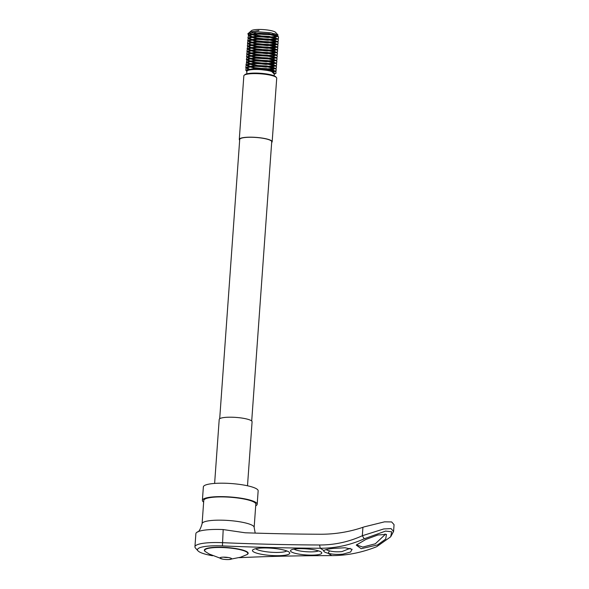 <?xml version="1.0" encoding="UTF-8"?>
<svg xmlns="http://www.w3.org/2000/svg" width="589" height="589" viewBox="0 0 589 589"><rect width="100%" height="100%" fill="white"/><g stroke="black" fill="none" stroke-linecap="round" stroke-linejoin="round"><path stroke-width="0.88" d="M244.214 75.23L244.928 74.634A15.793 3.07 4.1 0 1 255.206 73.08A15.793 3.07 4.1 0 1 275.807 76.85L276.432 77.542A16.477 3.203 -175.9 0 0 254.941 73.61A16.477 3.203 -175.9 0 0 244.214 75.23A16.477 3.203 -175.9 0 0 243.839 75.841L239.281 139.394A16.477 3.203 -175.9 0 0 239.664 140.16M275.011 33.661A12.362 2.4 4.1 0 1 267.509 34.56A12.362 2.4 4.1 0 1 252.335 32.255M249.449 32.41L251.451 30.665A12.362 2.4 4.1 0 1 259.499 29.45A12.362 2.4 4.1 0 1 275.623 32.395L278.023 35.06L277.434 36.319L268.076 37.217L250.281 33.934L249.346 32.903M249.721 32.108L258.961 30.51L250.023 32.123L247.903 33.617L258.269 31.85L270.874 32.77L278.023 35.06M274.135 75.819L274.312 73.301A13.731 2.673 -175.9 0 0 256.163 69.48A13.731 2.673 -175.9 0 0 246.916 71.335L246.739 73.853M271.676 142.45A16.477 3.203 -175.9 0 0 272.162 141.758A16.477 3.203 -175.9 0 0 250.384 137.171A16.477 3.203 -175.9 0 0 239.281 139.394M251.709 421.017L271.728 141.721A16.043 3.122 -175.9 0 0 250.524 137.259A16.043 3.122 -175.9 0 0 239.716 139.431L219.697 418.727M255.7 505.826A27.469 5.338 -175.9 0 0 257.187 504.265A27.469 5.338 -175.9 0 0 220.897 496.623A27.469 5.338 -175.9 0 0 202.395 500.333A27.469 5.338 -175.9 0 0 203.647 502.093M257.187 504.265L258.151 490.828A27.469 5.338 -175.9 0 0 221.862 483.186A27.469 5.338 -175.9 0 0 203.36 486.897L202.395 500.333M214.624 483.422L219.211 419.427A16.477 3.203 4.1 0 1 230.314 417.196A16.477 3.203 4.1 0 1 252.085 421.783L247.498 485.778M272.162 141.758L276.72 78.197A16.477 3.203 -175.9 0 0 276.432 77.542M246.835 72.447L246.452 70.135L255.398 68.987L270.969 70.842L274.319 74.126L275.954 73.397L275.866 71.674L267.7 69.642L255.398 68.987M248.484 33.256L249.67 35.605L255.346 37.865L248.514 35.634L247.903 33.617M258.961 30.51L250.509 31.924M249.684 32.8L250.686 34.184L257.319 36.349L267.759 37.534L275.593 37.055L276.337 36.805L276.418 35.502L269.254 33.713L258.77 33.198L250.664 34.442L250.207 36.687L257.128 39.036L267.568 40.221L275.402 39.743L276.138 39.492L276.226 38.189L269.063 36.4L258.571 35.885L250.472 37.129L250.016 39.375L256.937 41.723L267.377 42.909L275.21 42.43L275.947 42.18L276.035 40.877L268.871 39.088L258.38 38.572L250.281 39.816L249.824 42.062L256.745 44.411L267.185 45.596L275.019 45.117L275.755 44.867L275.843 43.564L268.68 41.775L258.188 41.259L250.089 42.504L249.633 44.749L256.546 47.098L266.994 48.283L274.827 47.805L275.564 47.554L275.652 46.251L268.488 44.462L257.997 43.947L249.891 45.191L249.441 47.437L256.355 49.785L266.795 50.971L274.636 50.492L275.372 50.242L275.461 48.939L268.289 47.149L257.805 46.634L249.699 47.878L249.25 50.124L256.163 52.473L266.603 53.658L274.437 53.179L275.181 52.929L275.063 51.515L268.098 49.837L257.614 49.321L249.508 50.566L249.051 52.811L255.972 55.16L269.718 56.36M272.692 56.154L274.982 55.616L275.07 54.313L267.907 52.524L257.415 52.009L249.316 53.253L248.86 55.499L255.781 57.847L269.526 59.047M272.501 58.841L274.791 58.304L274.879 57L267.715 55.211L257.224 54.696L249.125 55.94L248.668 58.186L255.589 60.534L266.029 61.72L273.863 61.241L274.599 60.991L274.688 59.688L267.524 57.899L257.032 57.383L248.933 58.628L248.477 60.873L255.39 63.222L265.838 64.407L273.671 63.929L274.408 63.678L274.496 62.375L267.332 60.586L256.841 60.071L248.956 61.219L248.286 63.56L255.199 65.909L265.639 67.094L273.48 66.616L274.216 66.366L274.305 65.062L267.134 63.273L256.649 62.758L248.764 63.906L248.374 66.439L257.562 69.046M265.676 69.789L273.281 69.303L274.025 69.053L273.907 67.639L266.942 65.961L256.458 65.445L248.352 66.69L247.895 68.935L248.83 69.48M273.723 71.784L273.716 70.327L266.751 68.648L256.259 68.133L247.439 69.789M272.847 71.424L276.145 70.709L276.057 68.987L267.892 66.955L255.589 66.299L246.04 67.713L245.841 70.459M274.982 73.721L275.954 73.397M255.346 37.865L268.437 39.367L277.633 38.749L278.457 38.462L278.568 36.849L270.204 34.707L257.901 34.052L248.654 35.34L247.866 38.02L255.987 40.722L268.245 42.055L277.441 41.436L278.266 41.149L278.177 39.426L270.012 37.394L257.71 36.739L248.462 38.027L247.674 40.715L255.795 43.409L268.047 44.742L277.25 44.123L278.074 43.836L277.986 42.114L269.814 40.081L257.511 39.426L247.962 40.84L247.483 43.402L255.604 46.097L267.855 47.429L277.051 46.811L277.875 46.524L277.794 44.801L269.622 42.769L257.319 42.114L247.77 43.527L247.292 46.089L255.412 48.784L267.664 50.117L276.859 49.498L277.684 49.211L277.794 47.599L269.431 45.456L257.128 44.801L247.888 46.089L247.1 48.777L255.221 51.471L267.472 52.804L275.807 52.384M276.3 52.281L277.493 51.898L277.603 50.286L269.239 48.143L256.937 47.488L247.387 48.902L246.909 51.464L255.022 54.159L267.281 55.491L275.615 55.071M276.101 54.968L277.301 54.586L277.412 52.973L269.048 50.831L256.745 50.175L247.196 51.589L246.71 54.151L254.831 56.846L267.089 58.178L275.424 57.759M275.91 57.656L277.11 57.273L277.22 55.66L268.856 53.518L256.554 52.863L246.997 54.276L246.519 56.838L254.639 59.533L266.891 60.866L275.232 60.446M275.718 60.343L276.918 59.96L277.021 58.348L268.658 56.205L256.355 55.55L247.115 56.838L246.327 59.526L254.448 62.22L266.699 63.553L275.895 62.935L276.72 62.648L276.83 61.042L268.466 58.893L256.163 58.237L246.924 59.526L246.416 62.397L257.312 65.423M269.004 66.27L275.704 65.622L276.528 65.335L276.639 63.73L268.275 61.58L255.972 60.925L246.732 62.213L245.944 64.9L254.065 67.595L266.316 68.928L275.512 68.309L276.337 68.022L276.447 66.417L268.083 64.267L255.781 63.612L246.231 65.026L245.753 67.588L249.846 69.325M342.894 554.146C337.387 554.661 332.468 554.374 328.132 553.277A14.026 2.724 4.1 0 1 323.906 550.582L323.906 550.582C324.973 549.677 328.08 548.955 333.234 548.418L345.051 547.763L352.112 549.287L350.558 552.04L342.894 554.146M326.137 549.574A12.303 2.393 -175.9 0 0 329.472 550.862C333.146 551.805 337.298 552.048 341.929 551.591L350.183 548.33M377.556 544.921L361.175 548.705L356.271 545.097L365.813 539.465L377.88 534.989L386.465 534.392L385.685 539.082L377.556 544.921M357.008 544.376L356.809 545.024L362.772 547.063L375.318 543.787L385.088 534.606L385.029 533.943M239.222 557.658A28.839 5.61 -175.9 0 0 240.746 557.606A542.403 105.483 4.1 0 1 331.784 555.611C346.84 555.596 361.801 552.629 376.658 546.71L390.676 536.807L391.678 531.793L385.581 531.087L364.238 538.78C350.19 545.119 335.531 548.278 320.254 548.249A542.403 105.483 4.1 0 1 222.421 545.907A28.839 5.61 -175.9 0 0 216.907 545.782A28.839 5.61 -175.9 0 0 197.97 550.833A28.839 5.61 -175.9 0 0 212.563 555.751M197.97 550.833L195.474 548.057A31.585 6.14 4.1 0 1 194.937 546.798A31.585 6.14 4.1 0 1 216.207 542.528A31.585 6.14 4.1 0 1 222.244 542.668A539.657 104.945 -175.9 0 0 319.584 544.994C334.471 545.009 348.717 541.924 362.323 535.74L383.741 528.951L391.044 528.598L393.577 531.447L390.676 536.807M301.067 548.654A15.682 3.048 4.1 0 1 321.52 552.394A15.682 3.048 4.1 0 1 311.228 555.132A15.682 3.048 4.1 0 1 295.752 553.461A15.682 3.048 4.1 0 1 290.856 550.192A15.682 3.048 4.1 0 1 301.067 548.654M294.044 549.125A12.936 2.518 -175.9 0 0 310.528 551.878A12.936 2.518 -175.9 0 0 318.516 550.877M265.05 547.961A18.708 3.637 4.1 0 1 289.449 552.423A18.708 3.637 4.1 0 1 277.169 555.699A18.708 3.637 4.1 0 1 258.711 553.697A18.708 3.637 4.1 0 1 252.872 549.802A18.708 3.637 4.1 0 1 265.05 547.961M255.722 548.705A15.962 3.107 -175.9 0 0 276.469 552.445A15.962 3.107 -175.9 0 0 286.784 550.936M205.517 551.709A21.977 4.27 4.1 0 1 204.331 550.178A21.977 4.27 4.1 0 1 219.13 547.203A21.977 4.27 4.1 0 1 248.168 553.314A21.977 4.27 4.1 0 1 246.776 554.669M194.937 546.798L195.872 533.693A31.585 6.14 4.1 0 1 197.249 532.073A31.585 6.14 4.1 0 1 217.15 529.423A31.585 6.14 4.1 0 1 223.187 529.563L222.421 545.907M393.577 531.447L394.063 524.659L391.641 521.942L384.536 521.839L364.436 526.809L362.927 527.31L362.323 535.74L364.238 538.78M203.765 500.436A26.093 5.073 4.1 0 1 221.339 496.902A26.093 5.073 4.1 0 1 255.817 504.162L254.153 527.413A26.093 5.073 4.1 0 0 252.747 525.587A26.093 5.073 4.1 0 0 219.675 520.153A26.093 5.073 4.1 0 0 202.101 523.68L203.765 500.436M362.927 527.31C349.115 531.985 334.913 534.297 320.328 534.245A539.657 104.945 -175.9 0 1 245.164 532.773L223.187 529.563M228.804 559.55L240.57 557.231L246.592 554.757A21.631 4.204 -175.9 0 0 247.807 553.505A21.631 4.204 -175.9 0 0 238.376 549.309A21.631 4.204 -175.9 0 0 216.281 547.534A21.631 4.204 -175.9 0 0 204.663 550.413A21.631 4.204 -175.9 0 0 205.686 551.827L209.272 554.05L222.605 559.108A5.861 1.141 -175.9 0 0 228.804 559.55A5.861 1.141 -175.9 0 0 231.521 558.549A5.861 1.141 -175.9 0 0 229.062 557.643A5.861 1.141 -175.9 0 0 220.058 557.731A5.861 1.141 -175.9 0 0 222.487 559.079A5.861 1.141 -175.9 0 0 222.605 559.108M223.548 557.157A4.116 0.803 -175.9 0 0 223.584 557.165A4.116 0.803 -175.9 0 0 228.149 557.481M331.784 555.611L328.132 553.277L329.472 550.862M323.913 550.575L320.254 548.249L319.584 544.994M250.855 31.754L250.023 32.123M276.418 35.502L278.568 36.849M250.664 34.442L248.352 35.465M276.226 38.189L278.376 39.537M250.472 37.129L248.153 38.152M276.035 40.877L278.177 42.224M250.281 39.816L247.962 40.84M275.843 43.564L277.986 44.911M250.089 42.504L247.77 43.527M275.652 46.251L277.794 47.599M249.891 45.191L247.579 46.214M275.461 48.939L277.603 50.286M249.699 47.878L247.387 48.902M275.262 51.626L277.412 52.973M249.508 50.566L247.196 51.589M275.07 54.313L277.22 55.66M249.316 53.253L246.997 54.276M274.879 57L277.021 58.348M249.125 55.94L246.806 56.964M274.688 59.688L276.83 61.042M248.933 58.628L246.614 59.651M274.496 62.375L276.639 63.73M248.735 61.315L246.423 62.338M274.305 65.062L276.447 66.417M248.543 64.002L246.231 65.026M274.106 67.75L276.256 69.104M248.352 66.69L246.04 67.713M273.914 70.437L276.064 71.792M248.16 69.377L246.452 70.135M250.686 34.184L250.281 33.934M276.337 36.805L277.434 36.319M250.494 36.871L248.514 35.634M276.138 39.492L278.457 38.462M250.296 39.559L248.153 38.211M275.947 42.18L278.266 41.149M250.104 42.246L247.962 40.899M275.755 44.867L278.074 43.836M249.913 44.933L247.77 43.586M275.564 47.554L277.875 46.524M249.721 47.621L247.571 46.273M275.372 50.242L277.684 49.211M249.53 50.315L247.38 48.961M275.181 52.929L277.493 51.898M249.338 53.003L247.189 51.648M276.248 55.057L277.301 54.586M249.14 55.69L246.997 54.335M276.057 57.744L277.11 57.273M248.948 58.377L246.806 57.023M275.866 60.431L276.918 59.96M248.757 61.065L246.614 59.71M275.667 63.119L276.72 62.648M248.565 63.752L246.416 62.397M274.216 66.366L276.528 65.335M248.374 66.439L246.224 65.085M274.025 69.053L276.337 68.022M248.183 69.127L246.033 67.772M273.826 71.74L276.145 70.709M197.249 532.073C198.861 532.014 200.474 529.216 202.101 523.68M255.206 533.097L254.153 527.413M204.729 549.449L204.663 550.413M247.873 552.541L247.807 553.505"/></g></svg>
